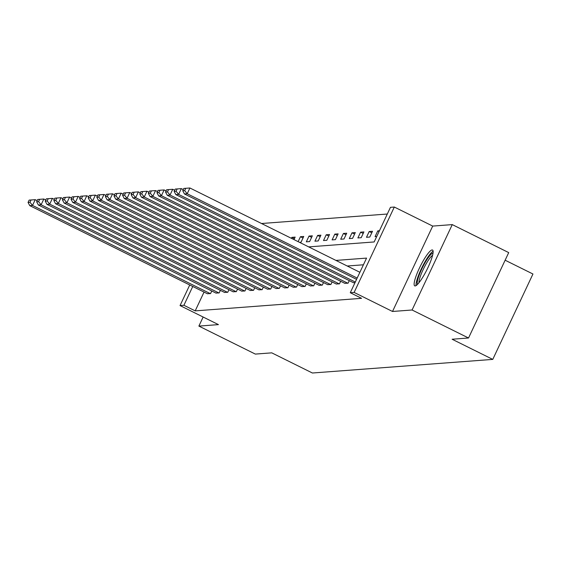 <?xml version="1.0" encoding="UTF-8"?>
<svg xmlns="http://www.w3.org/2000/svg" width="561" height="561" viewBox="0 0 561 561"><rect width="100%" height="100%" fill="white"/><g stroke="black" fill="none" stroke-linecap="round" stroke-linejoin="round"><path stroke-width="0.84" d="M432.103 249.94A20.014 3.731 -63.6 0 0 419.803 267.274A20.014 3.731 -63.6 0 0 414.74 285.872A20.014 3.731 -63.6 0 0 415.161 285.949A20.014 3.731 -63.6 0 0 427.454 268.614A20.014 3.731 -63.6 0 0 432.524 250.017A20.014 3.731 -63.6 0 0 432.103 249.94M308.683 246.889L374.166 241.952L390.456 207.332L394.313 207.037L354.131 292.435L350.274 292.723L366.564 258.102L335.948 260.416M432.706 226.083L392.518 311.474L412.076 309.995L468.533 337.995L508.715 252.604L452.264 224.603L432.706 226.083L394.313 207.037M505.138 260.213L532.95 274.006L492.768 359.398L312.4 373.009L271.755 352.848L255.339 354.089L198.882 326.088L218.439 324.616L180.046 305.57L189.73 284.988M387.307 214.022L261.545 223.509M412.076 309.995L452.264 224.603M203.145 317.028L198.882 326.088M291.397 238.32L291.846 237.366L295.156 237.114L293.985 239.603M299.525 242.352L301.033 242.233L303.746 236.469L300.444 236.714L298.122 241.651M306.32 241.833L309.63 241.588L312.344 235.816L309.034 236.069L306.32 241.833M314.917 241.188L318.22 240.935L320.934 235.171L317.631 235.417L314.917 241.188M323.508 240.536L326.818 240.29L329.531 234.519L326.221 234.771L323.508 240.536M332.105 239.891L335.408 239.638L338.122 233.874L334.819 234.119L332.105 239.891M340.695 239.238L344.005 238.993L346.719 233.222L343.409 233.474L340.695 239.238M349.293 238.593L352.596 238.341L355.309 232.577L352.006 232.822L349.293 238.593M357.883 237.941L361.193 237.696L363.907 231.924L360.597 232.177L357.883 237.941M366.48 237.296L369.783 237.044L372.497 231.279L369.194 231.525L366.48 237.296M379.432 230.753L377.791 230.88L375.071 236.644L376.719 236.525M204.043 292.085L195.193 310.878L361.565 298.326L350.274 292.723M363.416 264.792L347.245 266.012M207.318 293.705L210.557 293.585L211.77 291.005M215.908 293.059L219.155 292.933L220.368 290.36M224.505 292.407L227.745 292.288L228.958 289.707M233.095 291.762L236.342 291.636L237.555 289.062M241.693 291.11L244.933 290.991L246.146 288.41M250.283 290.465L253.53 290.339L254.743 287.765M258.88 289.813L262.127 289.693L263.34 287.113M267.471 289.167L270.718 289.041L271.931 286.468M276.068 288.515L279.315 288.396L280.528 285.815M284.658 287.87L287.905 287.744L289.118 285.17M293.256 287.218L296.503 287.099L297.716 284.518M301.846 286.573L305.093 286.447L306.306 283.873M310.443 285.921L313.69 285.801L314.903 283.221M319.034 285.276L322.28 285.149L323.494 282.576M327.631 284.623L330.878 284.504L332.091 281.924M336.221 283.978L339.468 283.852L340.681 281.278M344.819 283.326L348.065 283.207L349.279 280.626M353.416 282.681L355.001 282.681M392.518 311.474L354.131 292.435M195.193 310.878L183.903 305.282L180.046 305.57M468.533 337.995L452.117 339.237L492.768 359.398M192.753 286.482L183.903 305.282M294.434 238.642L291.846 237.366M303.024 237.997L300.444 236.714M311.621 237.345L309.034 236.069M320.212 236.7L317.631 235.417M328.809 236.048L326.221 234.771M337.406 235.403L334.819 234.119M345.997 234.75L343.409 233.474M354.594 234.105L352.006 232.822M363.184 233.453L360.597 232.177M371.782 232.808L369.194 231.525M379.075 231.518L377.791 230.88M207.528 293.81L29.761 205.642L32.51 205.431L35.231 199.667L29.137 200.116L28.05 202.423L29.978 202.276L31.065 199.968M37.18 200.635L35.231 199.667M210.284 293.606L32.51 205.431L29.978 202.276M28.05 202.423L29.761 205.642M417.622 284.28A17.321 3.226 116.4 0 1 422.293 267.92A17.321 3.226 116.4 0 1 432.769 253.263A17.321 3.226 116.4 0 1 432.994 253.277M432.587 255.283A16.038 2.987 -63.6 0 0 423.892 268.074A16.038 2.987 -63.6 0 0 418.969 282.737M433.106 251.216A19.887 3.703 -63.6 0 0 422.117 267.197A19.887 3.703 -63.6 0 0 416.045 285.612M216.125 293.165L38.351 204.996L41.107 204.786L43.821 199.015L37.727 199.464L36.647 201.778L38.569 201.63L39.656 199.323M45.778 199.982L43.821 199.015M218.881 292.954L41.107 204.786L38.569 201.63M36.647 201.778L38.351 204.996M224.716 292.512L46.949 204.344L49.698 204.134L52.418 198.37L46.325 198.818L45.238 201.126L47.166 200.978L48.253 198.671M54.368 199.337L52.418 198.37M227.471 292.309L49.698 204.134L47.166 200.978M45.238 201.126L46.949 204.344M233.313 291.867L55.539 203.699L58.295 203.489L61.009 197.717L54.915 198.166L53.835 200.48L55.763 200.333L56.843 198.026M62.965 198.685L61.009 197.717M236.069 291.657L58.295 203.489L55.763 200.333M53.835 200.48L55.539 203.699M241.903 291.215L64.136 203.047L66.885 202.837L69.606 197.072L63.512 197.521L62.425 199.828L64.354 199.681L65.441 197.374M71.556 198.04L69.606 197.072M244.659 291.012L66.885 202.837L64.354 199.681M62.425 199.828L64.136 203.047M250.501 290.57L72.727 202.402L75.483 202.191L78.196 196.42L72.11 196.869L71.023 199.183L72.951 199.036L74.031 196.729M80.153 197.388L78.196 196.42M253.256 290.36L75.483 202.191L72.951 199.036M71.023 199.183L72.727 202.402M259.091 289.918L81.324 201.75L84.08 201.539L86.794 195.775L80.7 196.224L79.613 198.531L81.541 198.384L82.628 196.077M88.743 196.743L86.794 195.775M261.847 289.714L84.08 201.539L81.541 198.384M79.613 198.531L81.324 201.75M267.688 289.273L89.914 201.104L92.67 200.894L95.384 195.123L89.297 195.572L88.21 197.886L90.139 197.738L91.226 195.431M97.341 196.091L95.384 195.123M270.444 289.062L92.67 200.894L90.139 197.738M88.21 197.886L89.914 201.104M276.278 288.62L98.512 200.452L101.268 200.242L103.981 194.478L97.887 194.926L96.801 197.234L98.729 197.086L99.816 194.779M105.931 195.445L103.981 194.478M279.034 288.417L101.268 200.242L98.729 197.086M96.801 197.234L98.512 200.452M284.876 287.975L107.102 199.807L109.858 199.597L112.572 193.826L106.485 194.274L105.398 196.588L107.326 196.441L108.413 194.134M114.528 194.793L112.572 193.826M287.632 287.765L109.858 199.597L107.326 196.441M105.398 196.588L107.102 199.807M293.473 287.323L115.699 199.155L118.455 198.945L121.169 193.18L115.075 193.629L113.988 195.936L115.917 195.789L117.004 193.482M123.118 194.148L121.169 193.18M296.222 287.12L118.455 198.945L115.917 195.789M113.988 195.936L115.699 199.155M302.063 286.678L124.29 198.503L127.045 198.299L129.759 192.528L123.672 192.977L122.586 195.291L124.514 195.144L125.601 192.837M131.716 193.496L129.759 192.528M304.819 286.468L127.045 198.299L124.514 195.144M122.586 195.291L124.29 198.503M310.661 286.026L132.887 197.858L135.643 197.647L138.357 191.883L132.263 192.332L131.176 194.639L133.104 194.492L134.191 192.185M140.306 192.851L138.357 191.883M313.41 285.822L135.643 197.647L133.104 194.492M131.176 194.639L132.887 197.858M319.251 285.381L141.477 197.206L144.233 197.002L146.947 191.231L140.86 191.68L139.773 193.994L141.702 193.847L142.789 191.539M148.903 192.199L146.947 191.231M322.007 285.17L144.233 197.002L141.702 193.847M139.773 193.994L141.477 197.206M327.848 284.729L150.075 196.56L152.83 196.35L155.544 190.586L149.45 191.035L148.363 193.342L150.292 193.194L151.379 190.887M157.501 191.553L155.544 190.586M330.597 284.525L152.83 196.35L150.292 193.194M148.363 193.342L150.075 196.56M336.439 284.083L158.665 195.908L161.421 195.705L164.135 189.934L158.048 190.382L156.961 192.696L158.889 192.549L159.976 190.242M166.091 190.901L164.135 189.934M339.195 283.873L161.421 195.705L158.889 192.549M156.961 192.696L158.665 195.908M345.036 283.431L167.262 195.263L170.018 195.053L172.732 189.288L166.638 189.737L165.551 192.044L167.48 191.897L168.566 189.59M174.688 190.256L172.732 189.288M347.792 283.228L170.018 195.053L167.48 191.897M165.551 192.044L167.262 195.263M353.626 282.786L175.859 194.611L178.608 194.408L181.329 188.636L175.235 189.085L174.148 191.399L176.077 191.252L177.164 188.945M183.279 189.604L181.329 188.636M355.302 282.043L178.608 194.408L176.077 191.252M174.148 191.399L175.859 194.611M356.572 279.336L184.45 193.966L187.206 193.755L189.92 187.991L183.826 188.44L182.739 190.747L184.667 190.6L185.754 188.293M359.889 272.288L189.92 187.991M357.175 278.06L187.206 193.755L184.667 190.6M182.739 190.747L184.45 193.966"/></g></svg>
